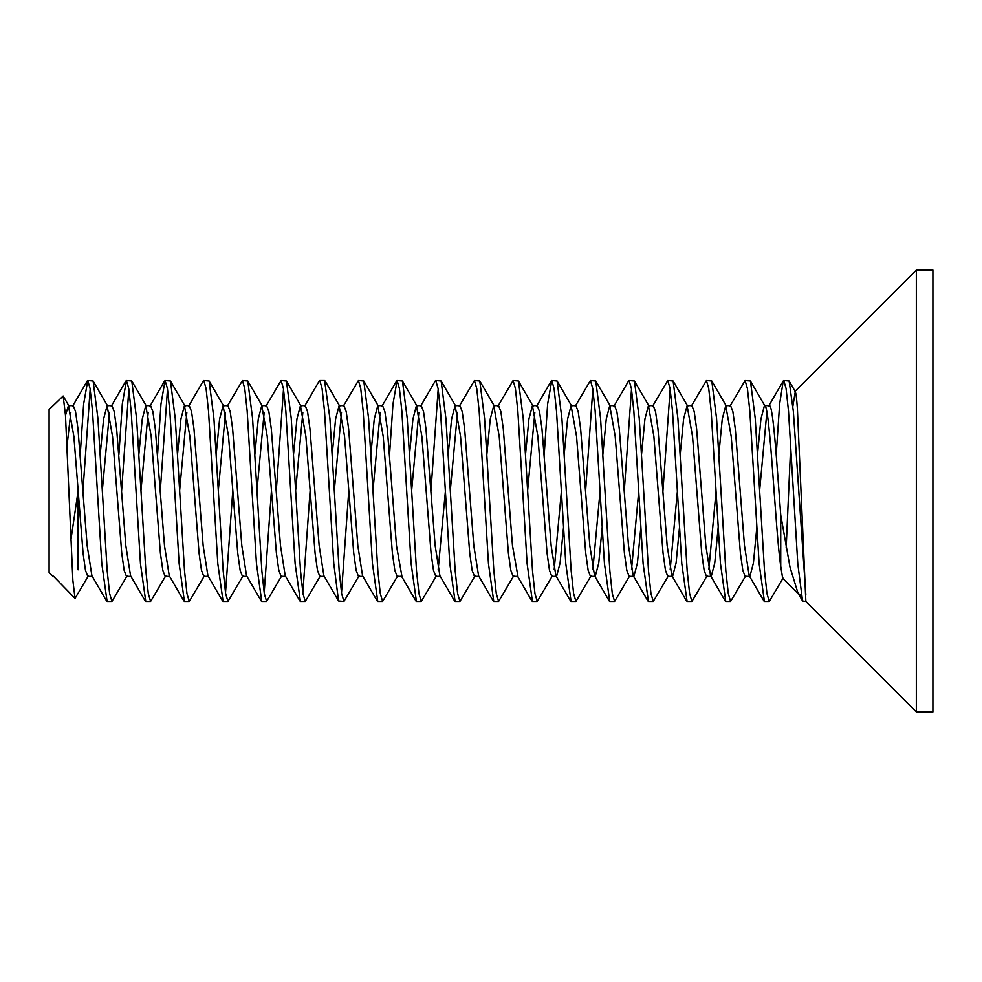 <?xml version="1.0" encoding="UTF-8"?>
<svg xmlns="http://www.w3.org/2000/svg" width="982" height="982" viewBox="0 0 982 982"><rect width="100%" height="100%" fill="white"/><g stroke="black" fill="none" stroke-linecap="round" stroke-linejoin="round"><path stroke-width="1.47" d="M776.197 454.887L779.634 404.032L783.231 380.991L783.759 380.525L786.066 388.442L788.509 411.102L797.777 563.582L802.564 601.009L805.854 601.475L916.329 711.95L932.9 711.95L932.9 270.05L916.329 270.05L916.329 711.95M764.426 601.475L769.262 601.475L766.954 593.533L764.512 570.873L755.232 418.381L750.457 380.991L745.092 380.525L747.412 388.516L749.843 411.213L759.123 563.607L764.426 601.475M916.329 270.05L794.904 391.474C795.751 391.266 796.574 396.924 797.384 408.451L805.854 601.475M805.854 595.006L793.37 411.519L789.123 380.991L783.759 380.525M783.084 578.103L769.262 601.475M725.759 601.475L730.596 601.475L728.288 593.545L725.845 570.898L716.565 418.455L711.803 380.991L706.426 380.525L708.734 388.442L711.164 411.041L720.444 563.361L725.759 601.475M729.908 406.253L745.105 380.525M745.78 575.747L730.596 601.475M687.093 601.475L691.929 601.475L689.622 593.533L687.179 570.886L677.899 418.418L673.124 380.991L667.76 380.525L670.055 388.393L672.498 411.004L681.778 563.508L687.093 601.475M691.242 406.253L706.414 380.525M707.114 575.747L691.929 601.475M648.427 601.475L653.263 601.475L650.956 593.545L648.513 570.886L639.245 418.418L634.446 380.991L629.094 380.525L631.401 388.479L633.844 411.139L643.112 563.619L648.427 601.475M652.576 406.253L667.748 380.525M670.178 389.167L662.924 491M668.447 575.747L653.263 601.475M609.761 601.475L614.597 601.475L612.289 593.533L609.847 570.849L600.567 418.406L595.779 380.991L590.428 380.525L592.723 388.406L595.166 411.028L604.446 563.558L609.761 601.475M631.512 389.167L624.257 491M629.781 575.747L614.597 601.475M571.094 601.475L575.931 601.475L573.623 593.545L571.18 570.923L561.913 418.43L557.113 380.991L551.761 380.525L554.081 388.504L556.512 411.213L565.779 563.631L571.094 601.475M575.243 406.253L590.428 380.525M592.846 389.167L585.591 491M591.115 575.747L575.931 601.475M532.428 601.475L537.264 601.475L534.957 593.545L532.514 570.886L523.234 418.406L518.459 380.991L513.095 380.525L515.403 388.43L517.833 411.077L527.113 563.57L532.428 601.475M544.212 454.764L547.637 404.007L551.774 380.525M552.449 575.747L537.264 601.475M493.762 601.475L498.598 601.475L496.291 593.533L493.848 570.873L484.568 418.381L479.793 380.991L474.429 380.525L476.749 388.504L479.179 411.188L488.459 563.594L493.762 601.475M497.911 406.253L513.095 380.525M513.782 575.747L498.598 601.475M455.096 601.475L459.932 601.475L457.624 593.545L455.182 570.898L445.902 418.455L441.139 380.991L435.762 380.525L438.07 388.442L440.513 411.09L449.793 563.545L455.096 601.475M459.245 406.253L474.441 380.525M475.116 575.747L459.932 601.475M416.429 601.475L421.266 601.475L418.958 593.545L416.515 570.886L407.235 418.43L402.46 380.991L397.096 380.525L399.404 388.467L401.847 411.127L411.114 563.545L416.429 601.475M435.1 381.225L435.75 380.525M438.181 389.167L430.926 491M436.45 575.747L421.266 601.475M377.763 601.475L382.599 601.475L380.292 593.545L377.849 570.886L368.581 418.418L363.782 380.991L358.43 380.525L360.738 388.442L363.168 411.053L372.436 563.41L377.763 601.475M389.535 454.862L392.972 404.032L397.096 380.525M397.784 575.747L382.599 601.475M304.58 406.253L319.236 380.991L319.764 380.525L322.071 388.43L324.502 411.065L333.782 563.558L338.569 601.009L343.933 601.475L341.626 593.533L339.183 570.861L329.903 418.406L324.576 380.525M341.515 592.833L348.757 491M343.246 406.253L358.43 380.525M359.117 575.747L343.933 601.475M300.431 601.475L305.267 601.475L302.959 593.558L300.517 570.923L291.249 418.43L286.449 380.991L281.11 380.525L283.405 388.479L285.848 411.176L295.116 563.607L300.431 601.475M302.849 592.833L310.091 491M320.451 575.747L305.267 601.475M261.764 601.475L266.601 601.475L264.293 593.545L261.85 570.886L252.57 418.406L247.795 380.991L242.431 380.525L244.739 388.418L247.169 411.053L256.449 563.558L261.764 601.475M264.183 592.833L271.425 491M265.913 406.253L281.11 380.525M283.516 389.167L276.261 491M281.785 575.747L266.601 601.475M223.098 601.475L227.934 601.475L225.627 593.545L223.184 570.91L213.916 418.479L209.141 380.991L203.765 380.525L206.073 388.491L208.515 411.163L217.795 563.594L223.098 601.475M225.516 592.833L232.759 491M227.247 406.253L242.431 380.525M243.119 575.747L227.934 601.475M184.432 601.475L189.268 601.475L186.961 593.545L184.518 570.898L175.238 418.442L170.463 380.991L165.099 380.525L167.406 388.43L169.837 411.053L179.129 563.533L184.432 601.475M203.114 381.2L203.765 380.525M204.452 575.747L189.268 601.475M145.766 601.475L150.602 601.475L148.294 593.545L145.852 570.886L136.572 418.43L131.784 380.991L126.433 380.525L128.752 388.516L131.183 411.213L140.463 563.656L145.766 601.475M157.537 454.887L160.974 404.032L165.086 380.525M167.517 389.167L160.262 491M165.786 575.747L150.602 601.475M107.099 601.475L111.936 601.475L109.628 593.545L107.185 570.886L97.918 418.418L93.118 380.991L87.766 380.525L90.074 388.467L92.517 411.139L101.784 563.607L107.099 601.475M118.871 454.826L122.308 404.019L126.433 380.525M128.851 389.167L121.596 491M127.12 575.747L111.936 601.475M106.572 601.009L91.915 575.747L87.165 545.697L77.971 428.864L75.553 411.667L73.269 405.64L68.433 405.64L73.883 436.462L83.065 553.124L85.471 570.309L87.754 576.36L92.271 576.36M70.851 412.317L67.046 445.583M53.617 576.385L75.037 598.419L72.852 580.227L65.475 415.214L63.167 396.004L49.1 409.519M49.1 409.531L49.1 572.481L52.991 576.36L52.991 575.231M65.487 415.325L68.433 405.64M130.545 575.697L125.806 545.489L116.625 428.803L114.219 411.642L111.936 405.64L107.099 405.64L112.549 436.524L121.743 553.247L124.162 570.382L126.445 576.36L130.937 576.36M109.518 412.317L102.263 491M100.164 454.862L103.601 418.995L107.099 405.64M183.904 601.009L169.248 575.747L164.497 545.734L155.303 428.901L152.885 411.667L150.602 405.64L145.766 405.64L151.228 436.536L160.397 553.197L162.816 570.346L165.099 576.36L169.604 576.36M148.184 412.317L140.929 491M138.818 454.813L142.267 418.983L145.766 405.64M222.57 601.009L207.914 575.747L203.151 545.685L193.97 428.815L191.551 411.642L189.268 405.64L184.432 405.64L189.882 436.438L199.064 553.173L201.482 570.346L203.765 576.36L208.27 576.36M186.85 412.317L179.596 491M177.484 454.764L180.934 418.958L184.432 405.64M246.556 575.722L241.805 545.575L232.624 428.803L230.218 411.642L227.934 405.64L223.098 405.64L228.548 436.327L237.742 553.259L240.16 570.407L242.444 576.36L246.936 576.36M225.516 412.317L218.262 491M216.15 454.776L219.6 418.958L223.098 405.64M285.222 575.722L280.484 545.636L271.302 428.839L268.884 411.654L266.601 405.64L261.764 405.64L267.202 436.229L276.384 553.013L278.802 570.284L281.073 576.36L285.602 576.36M264.183 412.317L256.928 491M254.829 454.813L258.266 418.958L261.764 405.64M323.864 575.71L319.138 545.452L309.956 428.778L307.55 411.642L305.267 405.64L300.431 405.64L305.893 436.499L315.075 553.222L317.481 570.382L319.764 576.36L324.269 576.36M302.849 412.317L295.594 491M293.495 454.85L296.932 418.97L300.431 405.64M377.235 601.009L362.567 575.747L357.829 545.697L348.635 428.864L346.216 411.654L343.933 405.64L339.097 405.64L344.535 436.253L353.716 553.013L356.135 570.26L358.418 576.36L362.935 576.36M341.515 412.317L334.261 491M332.162 454.875L335.599 418.983L339.097 405.64M382.599 405.64L377.763 405.64L383.213 436.487L392.395 553.185L394.813 570.346L397.096 576.36L401.933 576.36L396.495 545.71L387.301 428.876L384.883 411.667L382.599 405.64M380.181 412.317L372.927 491M370.828 454.875L374.265 419.007L377.763 405.64M439.887 575.71L435.136 545.538L425.967 428.827L423.549 411.654L421.266 405.64L416.429 405.64L421.867 436.376L431.073 553.271L433.492 570.407L435.787 576.36L440.267 576.36M418.848 412.317L411.593 491M409.482 454.838L412.931 418.995L416.429 405.64M493.234 601.009L478.578 575.747L473.827 545.747L464.633 428.913L462.215 411.667L459.932 405.64L455.096 405.64L460.546 436.389L469.727 553.112L472.133 570.309L474.429 576.36L478.934 576.36M457.514 412.317L450.259 491M438.181 569.683L445.423 491M448.148 454.789L451.597 418.983L455.096 405.64M498.598 405.64L493.762 405.64L499.224 436.474L508.406 553.247L510.824 570.382L513.095 576.36L517.931 576.36L512.469 545.476L503.287 428.766L500.869 411.63L498.598 405.64M486.814 454.764L490.263 418.958L493.762 405.64M555.886 575.734L551.148 545.636L541.966 428.827L539.548 411.654L537.264 405.64L532.428 405.64L537.878 436.339L547.072 553.247L549.49 570.395L551.761 576.36L556.266 576.36M534.846 412.317L527.592 491M525.493 454.752L528.93 418.946L532.428 405.64M602.199 527.236L598.75 563.091L595.239 576.36L594.564 575.747L589.814 545.636L580.632 428.827L578.214 411.654L575.931 405.64L571.094 405.64L576.557 436.462L585.726 553.136L588.144 570.333L590.415 576.36L595.264 576.36M563.545 527.248L560.096 563.005L556.598 576.36M554.179 569.683L561.422 491M564.159 454.838L567.596 418.983L571.094 405.64M640.865 527.187L637.428 563.017L633.918 576.36L633.206 575.71L628.48 545.489L619.286 428.79L616.88 411.642L614.597 405.64L609.761 405.64L615.198 436.327L624.405 553.21L626.823 570.395L629.106 576.36L633.599 576.36M592.846 569.683L600.088 491M602.825 454.875L606.262 418.995L609.761 405.64M671.897 575.747L667.159 545.697L657.965 428.864L655.546 411.654L653.263 405.64L648.427 405.64L653.865 436.266L663.046 553.062L665.465 570.297L667.748 576.36L672.596 576.36L676.107 562.944L679.532 527.113M631.512 569.683L638.754 491M641.492 454.887L644.928 419.007L648.427 405.64M718.198 527.113L714.761 563.042L711.263 576.36L710.538 575.697L705.8 545.452L696.619 428.778L694.213 411.63L691.929 405.64L687.093 405.64L692.543 436.511L701.737 553.234L704.143 570.382L706.439 576.36L710.931 576.36M670.178 569.683L677.42 491M680.158 454.875L683.595 419.007L687.093 405.64M749.217 575.722L744.479 545.599L735.297 428.852L732.879 411.654L730.596 405.64L725.759 405.64L731.222 436.524L740.391 553.173L742.809 570.333L745.092 576.36L749.929 576.36L753.427 562.981L756.864 527.113M708.844 569.683L716.087 491M718.812 454.826L722.261 418.995L725.759 405.64M801.165 595.828L797.985 593.103L789.982 567.08L780.739 515.022C776.774 462.952 773.116 403.651 769.262 405.64L764.426 405.64L765.138 406.29M766.844 412.317L759.589 491M757.478 454.752L760.927 418.958L764.426 405.64C769.876 400.619 775.264 530.034 780.739 566.233L782.654 578.275L798.673 594.294M792.904 406.069L795.285 391.622L789.111 380.991M780.739 515.022L780.739 566.233M786.177 547.858L790.743 445.092M70.851 540.296L78.106 491M78.094 569.83L78.094 491M88.454 575.747L75.037 598.419M90.184 389.167L82.93 491M80.205 454.887L83.642 404.032L87.766 380.525M324.6 380.525L319.764 380.525M52.991 576.36L53.605 576.36M765.113 406.253L750.457 380.991M726.447 406.253L711.79 380.991M687.781 406.253L673.124 380.991M649.114 406.253L634.446 380.991M610.448 406.253L595.779 380.991M571.782 406.253L557.113 380.991M533.116 406.253L518.459 380.991M494.449 406.253L479.793 380.991M455.783 406.253L441.127 380.991M417.117 406.253L402.448 380.991M378.451 406.253L363.782 380.991M339.784 406.253L325.116 380.991M301.118 406.253L286.449 380.991M262.452 406.253L247.795 380.991M223.786 406.253L209.129 380.991M185.119 406.253L170.463 380.991M146.453 406.253L131.784 380.991M107.787 406.253L93.118 380.991M69.121 406.253L63.167 396.004M797.985 593.103L802.564 601.009M783.231 380.991L768.575 406.253M763.898 601.009L749.241 575.747M725.232 601.009L710.575 575.747M686.565 601.009L671.909 575.747M628.566 380.991L613.91 406.253M647.899 601.009L633.243 575.747M609.233 601.009L594.564 575.747M551.233 380.991L536.577 406.253M570.567 601.009L555.91 575.747M531.9 601.009L517.244 575.747M435.235 380.991L420.578 406.253M454.568 601.009L439.911 575.747M396.568 380.991L381.912 406.253M415.902 601.009L401.245 575.747M338.569 601.009L323.913 575.747M299.903 601.009L285.246 575.747M261.237 601.009L246.58 575.747M203.237 380.991L188.581 406.253M164.571 380.991L149.915 406.253M125.905 380.991L111.248 406.253M145.238 601.009L130.581 575.747M87.238 380.991L72.582 406.253"/></g></svg>
